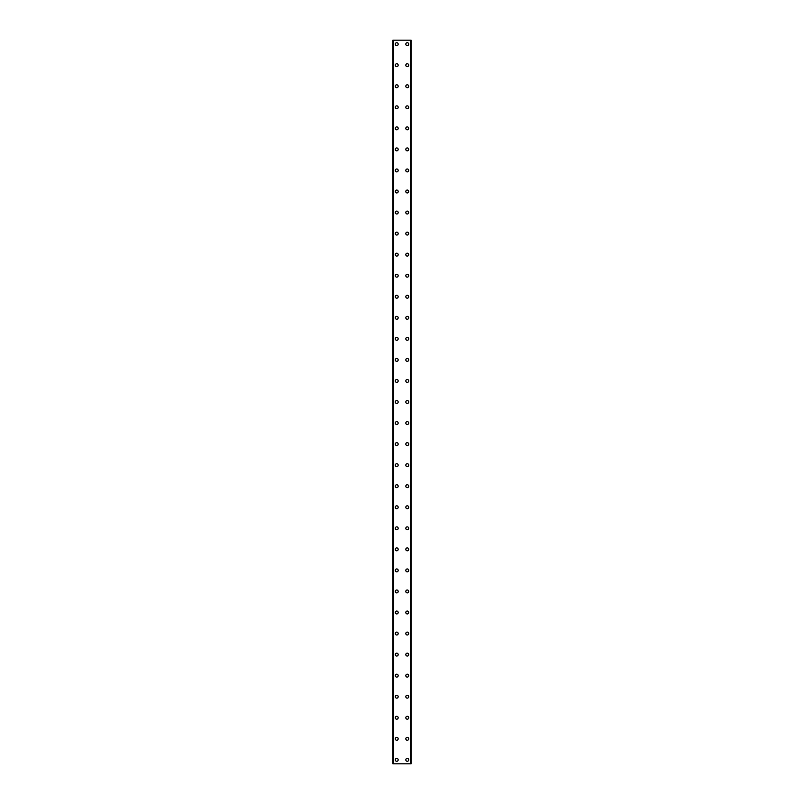 <?xml version="1.0" encoding="UTF-8"?>
<svg xmlns="http://www.w3.org/2000/svg" width="804" height="804" viewBox="0 0 804 804"><rect width="100%" height="100%" fill="white"/><g stroke="black" fill="none" stroke-linecap="round" stroke-linejoin="round"><path stroke-width="1.21" d="M395.287 759.85A1.447 1.447 0 0 1 396.734 758.403A1.447 1.447 0 0 1 398.181 759.85A1.447 1.447 0 0 1 396.734 761.298A1.447 1.447 0 0 1 395.287 759.85M395.287 738.806A1.447 1.447 0 0 1 396.734 737.358A1.447 1.447 0 0 1 398.181 738.806A1.447 1.447 0 0 1 396.734 740.253A1.447 1.447 0 0 1 395.287 738.806M395.287 717.751A1.447 1.447 0 0 1 396.734 716.304A1.447 1.447 0 0 1 398.181 717.751A1.447 1.447 0 0 1 396.734 719.198A1.447 1.447 0 0 1 395.287 717.751M395.287 696.706A1.447 1.447 0 0 1 396.734 695.259A1.447 1.447 0 0 1 398.181 696.706A1.447 1.447 0 0 1 396.734 698.153A1.447 1.447 0 0 1 395.287 696.706M395.287 675.651A1.447 1.447 0 0 1 396.734 674.204A1.447 1.447 0 0 1 398.181 675.651A1.447 1.447 0 0 1 396.734 677.099A1.447 1.447 0 0 1 395.287 675.651M395.287 654.607A1.447 1.447 0 0 1 396.734 653.16A1.447 1.447 0 0 1 398.181 654.607A1.447 1.447 0 0 1 396.734 656.054A1.447 1.447 0 0 1 395.287 654.607M395.287 633.552A1.447 1.447 0 0 1 396.734 632.105A1.447 1.447 0 0 1 398.181 633.552A1.447 1.447 0 0 1 396.734 634.999A1.447 1.447 0 0 1 395.287 633.552M395.287 612.497A1.447 1.447 0 0 1 396.734 611.05A1.447 1.447 0 0 1 398.181 612.497A1.447 1.447 0 0 1 396.734 613.944A1.447 1.447 0 0 1 395.287 612.497M395.287 591.453A1.447 1.447 0 0 1 396.734 590.005A1.447 1.447 0 0 1 398.181 591.453A1.447 1.447 0 0 1 396.734 592.9A1.447 1.447 0 0 1 395.287 591.453M395.287 570.398A1.447 1.447 0 0 1 396.734 568.951A1.447 1.447 0 0 1 398.181 570.398A1.447 1.447 0 0 1 396.734 571.845A1.447 1.447 0 0 1 395.287 570.398M395.287 549.353A1.447 1.447 0 0 1 396.734 547.906A1.447 1.447 0 0 1 398.181 549.353A1.447 1.447 0 0 1 396.734 550.8A1.447 1.447 0 0 1 395.287 549.353M395.287 528.298A1.447 1.447 0 0 1 396.734 526.851A1.447 1.447 0 0 1 398.181 528.298A1.447 1.447 0 0 1 396.734 529.746A1.447 1.447 0 0 1 395.287 528.298M395.287 507.254A1.447 1.447 0 0 1 396.734 505.806A1.447 1.447 0 0 1 398.181 507.254A1.447 1.447 0 0 1 396.734 508.701A1.447 1.447 0 0 1 395.287 507.254M395.287 486.199A1.447 1.447 0 0 1 396.734 484.752A1.447 1.447 0 0 1 398.181 486.199A1.447 1.447 0 0 1 396.734 487.646A1.447 1.447 0 0 1 395.287 486.199M395.287 465.154A1.447 1.447 0 0 1 396.734 463.707A1.447 1.447 0 0 1 398.181 465.154A1.447 1.447 0 0 1 396.734 466.601A1.447 1.447 0 0 1 395.287 465.154M395.287 444.099A1.447 1.447 0 0 1 396.734 442.652A1.447 1.447 0 0 1 398.181 444.099A1.447 1.447 0 0 1 396.734 445.547A1.447 1.447 0 0 1 395.287 444.099M395.287 423.055A1.447 1.447 0 0 1 396.734 421.608A1.447 1.447 0 0 1 398.181 423.055A1.447 1.447 0 0 1 396.734 424.502A1.447 1.447 0 0 1 395.287 423.055M395.287 402A1.447 1.447 0 0 1 396.734 400.553A1.447 1.447 0 0 1 398.181 402A1.447 1.447 0 0 1 396.734 403.447A1.447 1.447 0 0 1 395.287 402M395.287 380.945A1.447 1.447 0 0 1 396.734 379.498A1.447 1.447 0 0 1 398.181 380.945A1.447 1.447 0 0 1 396.734 382.392A1.447 1.447 0 0 1 395.287 380.945M395.287 359.901A1.447 1.447 0 0 1 396.734 358.453A1.447 1.447 0 0 1 398.181 359.901A1.447 1.447 0 0 1 396.734 361.348A1.447 1.447 0 0 1 395.287 359.901M395.287 338.846A1.447 1.447 0 0 1 396.734 337.399A1.447 1.447 0 0 1 398.181 338.846A1.447 1.447 0 0 1 396.734 340.293A1.447 1.447 0 0 1 395.287 338.846M395.287 317.801A1.447 1.447 0 0 1 396.734 316.354A1.447 1.447 0 0 1 398.181 317.801A1.447 1.447 0 0 1 396.734 319.248A1.447 1.447 0 0 1 395.287 317.801M395.287 296.746A1.447 1.447 0 0 1 396.734 295.299A1.447 1.447 0 0 1 398.181 296.746A1.447 1.447 0 0 1 396.734 298.194A1.447 1.447 0 0 1 395.287 296.746M395.287 275.702A1.447 1.447 0 0 1 396.734 274.254A1.447 1.447 0 0 1 398.181 275.702A1.447 1.447 0 0 1 396.734 277.149A1.447 1.447 0 0 1 395.287 275.702M395.287 254.647A1.447 1.447 0 0 1 396.734 253.2A1.447 1.447 0 0 1 398.181 254.647A1.447 1.447 0 0 1 396.734 256.094A1.447 1.447 0 0 1 395.287 254.647M395.287 233.602A1.447 1.447 0 0 1 396.734 232.155A1.447 1.447 0 0 1 398.181 233.602A1.447 1.447 0 0 1 396.734 235.049A1.447 1.447 0 0 1 395.287 233.602M395.287 212.547A1.447 1.447 0 0 1 396.734 211.1A1.447 1.447 0 0 1 398.181 212.547A1.447 1.447 0 0 1 396.734 213.995A1.447 1.447 0 0 1 395.287 212.547M395.287 191.503A1.447 1.447 0 0 1 396.734 190.056A1.447 1.447 0 0 1 398.181 191.503A1.447 1.447 0 0 1 396.734 192.95A1.447 1.447 0 0 1 395.287 191.503M395.287 170.448A1.447 1.447 0 0 1 396.734 169.001A1.447 1.447 0 0 1 398.181 170.448A1.447 1.447 0 0 1 396.734 171.895A1.447 1.447 0 0 1 395.287 170.448M395.287 149.393A1.447 1.447 0 0 1 396.734 147.946A1.447 1.447 0 0 1 398.181 149.393A1.447 1.447 0 0 1 396.734 150.84A1.447 1.447 0 0 1 395.287 149.393M395.287 128.349A1.447 1.447 0 0 1 396.734 126.901A1.447 1.447 0 0 1 398.181 128.349A1.447 1.447 0 0 1 396.734 129.796A1.447 1.447 0 0 1 395.287 128.349M395.287 107.294A1.447 1.447 0 0 1 396.734 105.847A1.447 1.447 0 0 1 398.181 107.294A1.447 1.447 0 0 1 396.734 108.741A1.447 1.447 0 0 1 395.287 107.294M395.287 86.249A1.447 1.447 0 0 1 396.734 84.802A1.447 1.447 0 0 1 398.181 86.249A1.447 1.447 0 0 1 396.734 87.696A1.447 1.447 0 0 1 395.287 86.249M395.287 65.194A1.447 1.447 0 0 1 396.734 63.747A1.447 1.447 0 0 1 398.181 65.194A1.447 1.447 0 0 1 396.734 66.642A1.447 1.447 0 0 1 395.287 65.194M395.287 44.15A1.447 1.447 0 0 1 396.734 42.702A1.447 1.447 0 0 1 398.181 44.15A1.447 1.447 0 0 1 396.734 45.597A1.447 1.447 0 0 1 395.287 44.15M405.819 759.85A1.447 1.447 0 0 1 407.266 758.403A1.447 1.447 0 0 1 408.713 759.85A1.447 1.447 0 0 1 407.266 761.298A1.447 1.447 0 0 1 405.819 759.85M405.819 738.806A1.447 1.447 0 0 1 407.266 737.358A1.447 1.447 0 0 1 408.713 738.806A1.447 1.447 0 0 1 407.266 740.253A1.447 1.447 0 0 1 405.819 738.806M405.819 717.751A1.447 1.447 0 0 1 407.266 716.304A1.447 1.447 0 0 1 408.713 717.751A1.447 1.447 0 0 1 407.266 719.198A1.447 1.447 0 0 1 405.819 717.751M405.819 696.706A1.447 1.447 0 0 1 407.266 695.259A1.447 1.447 0 0 1 408.713 696.706A1.447 1.447 0 0 1 407.266 698.153A1.447 1.447 0 0 1 405.819 696.706M405.819 675.651A1.447 1.447 0 0 1 407.266 674.204A1.447 1.447 0 0 1 408.713 675.651A1.447 1.447 0 0 1 407.266 677.099A1.447 1.447 0 0 1 405.819 675.651M405.819 654.607A1.447 1.447 0 0 1 407.266 653.16A1.447 1.447 0 0 1 408.713 654.607A1.447 1.447 0 0 1 407.266 656.054A1.447 1.447 0 0 1 405.819 654.607M405.819 633.552A1.447 1.447 0 0 1 407.266 632.105A1.447 1.447 0 0 1 408.713 633.552A1.447 1.447 0 0 1 407.266 634.999A1.447 1.447 0 0 1 405.819 633.552M405.819 612.497A1.447 1.447 0 0 1 407.266 611.05A1.447 1.447 0 0 1 408.713 612.497A1.447 1.447 0 0 1 407.266 613.944A1.447 1.447 0 0 1 405.819 612.497M405.819 591.453A1.447 1.447 0 0 1 407.266 590.005A1.447 1.447 0 0 1 408.713 591.453A1.447 1.447 0 0 1 407.266 592.9A1.447 1.447 0 0 1 405.819 591.453M405.819 570.398A1.447 1.447 0 0 1 407.266 568.951A1.447 1.447 0 0 1 408.713 570.398A1.447 1.447 0 0 1 407.266 571.845A1.447 1.447 0 0 1 405.819 570.398M405.819 549.353A1.447 1.447 0 0 1 407.266 547.906A1.447 1.447 0 0 1 408.713 549.353A1.447 1.447 0 0 1 407.266 550.8A1.447 1.447 0 0 1 405.819 549.353M405.819 528.298A1.447 1.447 0 0 1 407.266 526.851A1.447 1.447 0 0 1 408.713 528.298A1.447 1.447 0 0 1 407.266 529.746A1.447 1.447 0 0 1 405.819 528.298M405.819 507.254A1.447 1.447 0 0 1 407.266 505.806A1.447 1.447 0 0 1 408.713 507.254A1.447 1.447 0 0 1 407.266 508.701A1.447 1.447 0 0 1 405.819 507.254M405.819 486.199A1.447 1.447 0 0 1 407.266 484.752A1.447 1.447 0 0 1 408.713 486.199A1.447 1.447 0 0 1 407.266 487.646A1.447 1.447 0 0 1 405.819 486.199M405.819 465.154A1.447 1.447 0 0 1 407.266 463.707A1.447 1.447 0 0 1 408.713 465.154A1.447 1.447 0 0 1 407.266 466.601A1.447 1.447 0 0 1 405.819 465.154M405.819 444.099A1.447 1.447 0 0 1 407.266 442.652A1.447 1.447 0 0 1 408.713 444.099A1.447 1.447 0 0 1 407.266 445.547A1.447 1.447 0 0 1 405.819 444.099M405.819 423.055A1.447 1.447 0 0 1 407.266 421.608A1.447 1.447 0 0 1 408.713 423.055A1.447 1.447 0 0 1 407.266 424.502A1.447 1.447 0 0 1 405.819 423.055M405.819 402A1.447 1.447 0 0 1 407.266 400.553A1.447 1.447 0 0 1 408.713 402A1.447 1.447 0 0 1 407.266 403.447A1.447 1.447 0 0 1 405.819 402M405.819 380.945A1.447 1.447 0 0 1 407.266 379.498A1.447 1.447 0 0 1 408.713 380.945A1.447 1.447 0 0 1 407.266 382.392A1.447 1.447 0 0 1 405.819 380.945M405.819 359.901A1.447 1.447 0 0 1 407.266 358.453A1.447 1.447 0 0 1 408.713 359.901A1.447 1.447 0 0 1 407.266 361.348A1.447 1.447 0 0 1 405.819 359.901M405.819 338.846A1.447 1.447 0 0 1 407.266 337.399A1.447 1.447 0 0 1 408.713 338.846A1.447 1.447 0 0 1 407.266 340.293A1.447 1.447 0 0 1 405.819 338.846M405.819 317.801A1.447 1.447 0 0 1 407.266 316.354A1.447 1.447 0 0 1 408.713 317.801A1.447 1.447 0 0 1 407.266 319.248A1.447 1.447 0 0 1 405.819 317.801M405.819 296.746A1.447 1.447 0 0 1 407.266 295.299A1.447 1.447 0 0 1 408.713 296.746A1.447 1.447 0 0 1 407.266 298.194A1.447 1.447 0 0 1 405.819 296.746M405.819 275.702A1.447 1.447 0 0 1 407.266 274.254A1.447 1.447 0 0 1 408.713 275.702A1.447 1.447 0 0 1 407.266 277.149A1.447 1.447 0 0 1 405.819 275.702M405.819 254.647A1.447 1.447 0 0 1 407.266 253.2A1.447 1.447 0 0 1 408.713 254.647A1.447 1.447 0 0 1 407.266 256.094A1.447 1.447 0 0 1 405.819 254.647M405.819 233.602A1.447 1.447 0 0 1 407.266 232.155A1.447 1.447 0 0 1 408.713 233.602A1.447 1.447 0 0 1 407.266 235.049A1.447 1.447 0 0 1 405.819 233.602M405.819 212.547A1.447 1.447 0 0 1 407.266 211.1A1.447 1.447 0 0 1 408.713 212.547A1.447 1.447 0 0 1 407.266 213.995A1.447 1.447 0 0 1 405.819 212.547M405.819 191.503A1.447 1.447 0 0 1 407.266 190.056A1.447 1.447 0 0 1 408.713 191.503A1.447 1.447 0 0 1 407.266 192.95A1.447 1.447 0 0 1 405.819 191.503M405.819 170.448A1.447 1.447 0 0 1 407.266 169.001A1.447 1.447 0 0 1 408.713 170.448A1.447 1.447 0 0 1 407.266 171.895A1.447 1.447 0 0 1 405.819 170.448M405.819 149.393A1.447 1.447 0 0 1 407.266 147.946A1.447 1.447 0 0 1 408.713 149.393A1.447 1.447 0 0 1 407.266 150.84A1.447 1.447 0 0 1 405.819 149.393M405.819 128.349A1.447 1.447 0 0 1 407.266 126.901A1.447 1.447 0 0 1 408.713 128.349A1.447 1.447 0 0 1 407.266 129.796A1.447 1.447 0 0 1 405.819 128.349M405.819 107.294A1.447 1.447 0 0 1 407.266 105.847A1.447 1.447 0 0 1 408.713 107.294A1.447 1.447 0 0 1 407.266 108.741A1.447 1.447 0 0 1 405.819 107.294M405.819 86.249A1.447 1.447 0 0 1 407.266 84.802A1.447 1.447 0 0 1 408.713 86.249A1.447 1.447 0 0 1 407.266 87.696A1.447 1.447 0 0 1 405.819 86.249M405.819 65.194A1.447 1.447 0 0 1 407.266 63.747A1.447 1.447 0 0 1 408.713 65.194A1.447 1.447 0 0 1 407.266 66.642A1.447 1.447 0 0 1 405.819 65.194M405.819 44.15A1.447 1.447 0 0 1 407.266 42.702A1.447 1.447 0 0 1 408.713 44.15A1.447 1.447 0 0 1 407.266 45.597A1.447 1.447 0 0 1 405.819 44.15M411.025 40.2L392.925 40.2L392.925 763.8L411.075 763.8L411.075 40.2L411.025 763.8M411.075 40.2L411.075 763.8M410.522 763.8L410.542 40.2L410.522 763.8M393.457 763.8L393.457 40.2L393.478 763.8M392.925 763.8L392.925 40.2M393.588 40.2L393.588 763.8M410.412 40.2L410.412 763.8M392.975 40.2L392.975 763.8"/></g></svg>
